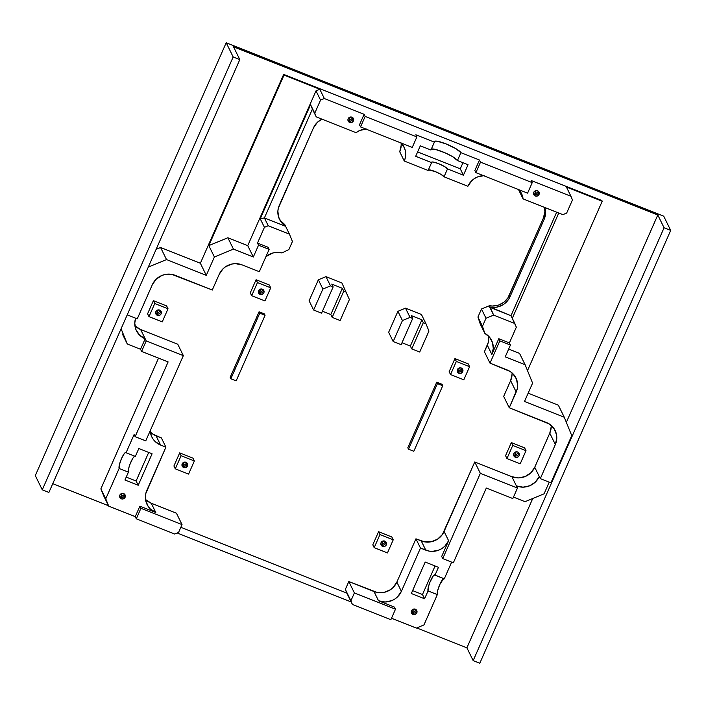 <?xml version="1.0" encoding="UTF-8"?>
<svg xmlns="http://www.w3.org/2000/svg" width="706" height="706" viewBox="0 0 706 706"><rect width="100%" height="100%" fill="white"/><g stroke="black" fill="none" stroke-linecap="round" stroke-linejoin="round"><path stroke-width="1.06" d="M347.934 120.32A2.912 2.806 153.9 0 0 348.94 121L349.638 122.42A2.912 2.806 -26.1 0 1 348.72 117.893A2.912 2.806 -26.1 0 1 351.95 117.178L349.735 117.196L348.137 118.749L348.102 120.911L349.638 122.42L351.853 122.394L353.441 120.85L353.485 118.687L351.95 117.178A2.912 2.806 -26.1 0 1 352.868 121.706A2.912 2.806 -26.1 0 1 349.638 122.42L347.934 120.32M349.885 117.946L348.94 121L349.885 117.946M533.551 193.894A2.912 2.806 153.9 0 0 534.557 194.574L535.254 196.003A2.912 2.806 -26.1 0 1 534.336 191.467A2.912 2.806 -26.1 0 1 537.566 190.752L535.351 190.779L533.754 192.323L533.718 194.485L535.254 196.003L537.469 195.977L539.057 194.424L539.102 192.261L537.566 190.752A2.912 2.806 -26.1 0 1 538.484 195.28A2.912 2.806 -26.1 0 1 535.254 196.003L533.551 193.894M535.501 191.529L534.557 194.574L535.501 191.529M457.214 371.127A2.912 2.806 153.9 0 0 458.212 371.815L458.909 373.236A2.912 2.806 -26.1 0 1 457.991 368.709A2.912 2.806 -26.1 0 1 461.23 367.985L462.765 369.503L462.721 371.665L461.124 373.209L458.909 373.236L457.373 371.718L457.417 369.556L459.015 368.011L461.23 367.985A2.912 2.806 -26.1 0 1 462.148 372.521A2.912 2.806 -26.1 0 1 458.909 373.236L457.214 371.127M459.165 368.761L458.212 371.815L459.165 368.761M258.334 292.293A2.912 2.806 153.9 0 0 259.34 292.981L260.037 294.402A2.912 2.806 -26.1 0 1 259.12 289.866A2.912 2.806 -26.1 0 1 262.35 289.151L263.885 290.66L263.85 292.831L262.253 294.376L260.037 294.402L258.502 292.884L258.546 290.722L260.135 289.178L262.35 289.151A2.912 2.806 -26.1 0 1 263.267 293.678A2.912 2.806 -26.1 0 1 260.037 294.402L258.334 292.293M260.285 289.928L259.34 292.981L260.285 289.928M155.647 313.226A2.912 2.806 153.9 0 0 156.653 313.905L157.35 315.335A2.912 2.806 -26.1 0 1 156.432 310.799A2.912 2.806 -26.1 0 1 159.662 310.084L157.447 310.11L155.849 311.655L155.814 313.817L157.35 315.335L159.565 315.308L161.153 313.755L161.197 311.593L159.662 310.084A2.912 2.806 -26.1 0 1 160.58 314.611A2.912 2.806 -26.1 0 1 157.35 315.335L155.647 313.226M157.597 310.861L156.653 313.905L157.597 310.861M181.971 465.43A2.912 2.806 153.9 0 0 182.978 466.11L183.675 467.531A2.912 2.806 -26.1 0 1 182.757 463.004A2.912 2.806 -26.1 0 1 185.987 462.289L187.522 463.798L187.487 465.96L185.89 467.504L183.675 467.531L182.139 466.022L182.183 463.86L183.772 462.315L185.987 462.289A2.912 2.806 -26.1 0 1 186.905 466.816A2.912 2.806 -26.1 0 1 183.675 467.531L181.971 465.43M183.922 463.065L182.978 466.11L183.922 463.065M380.852 544.264A2.912 2.806 153.9 0 0 381.849 544.944L382.546 546.365A2.912 2.806 -26.1 0 1 381.628 541.837A2.912 2.806 -26.1 0 1 384.867 541.123L386.403 542.632L386.358 544.794L384.761 546.338L382.546 546.365L381.011 544.856L381.055 542.693L382.652 541.149L384.867 541.123A2.912 2.806 -26.1 0 1 385.785 545.65A2.912 2.806 -26.1 0 1 382.546 546.365L380.852 544.264M382.802 541.899L381.849 544.944L382.802 541.899M513.624 455.132A2.912 2.806 153.9 0 0 514.621 455.811L515.318 457.232A2.912 2.806 -26.1 0 1 514.4 452.705A2.912 2.806 -26.1 0 1 517.639 451.99L515.424 452.008L513.827 453.561L513.783 455.723L515.318 457.232L517.533 457.206L519.131 455.661L519.175 453.499L517.639 451.99A2.912 2.806 -26.1 0 1 518.557 456.517A2.912 2.806 -26.1 0 1 515.318 457.232L513.624 455.132M515.574 452.758L514.621 455.811L515.574 452.758M411.298 612.34A2.912 2.806 153.9 0 0 412.304 613.02L413.001 614.441A2.912 2.806 -26.1 0 1 412.083 609.913A2.912 2.806 -26.1 0 1 415.313 609.199L416.849 610.708L416.814 612.87L415.216 614.414L413.001 614.441L411.466 612.932L411.51 610.769L413.098 609.225L415.313 609.199A2.912 2.806 -26.1 0 1 416.231 613.726A2.912 2.806 -26.1 0 1 413.001 614.441L411.298 612.34M413.248 609.975L412.304 613.02L413.248 609.975M119.614 496.715A2.912 2.806 153.9 0 0 120.62 497.395L121.317 498.815A2.912 2.806 -26.1 0 1 120.399 494.288A2.912 2.806 -26.1 0 1 123.629 493.573L121.423 493.6L119.826 495.144L119.782 497.306L121.317 498.815L123.532 498.798L125.13 497.245L125.174 495.082L123.629 493.573A2.912 2.806 -26.1 0 1 124.556 498.101A2.912 2.806 -26.1 0 1 121.317 498.815L119.614 496.715M121.573 494.35L120.62 497.395L121.573 494.35M168.116 361.913L135.137 436.67L134.096 434.543L126.074 452.722L125.412 452.502L124.318 453.517L121.556 458.459L119.411 464.645L119.137 468.457L105.75 498.807L100.87 488.861L158.532 358.11L100.87 488.861L108.733 506.158L135.252 516.668L136.302 518.804L174.753 534.045L136.302 518.804L135.252 516.668L108.733 506.158L103.853 496.212L108.733 506.158L105.75 498.807L119.137 468.457L128.413 472.137L124.944 480.009L138.2 485.26L152.09 453.781L138.826 448.531L135.358 456.403L126.074 452.722L134.096 434.543L135.137 436.67L168.116 361.913L141.597 351.403L168.116 361.913M283.671 74.386L284.015 75.101L208.817 245.609L214.395 256.984L206.293 275.34L200.363 263.259L283.671 74.386L601.865 200.522L602.218 201.236L601.865 200.522L283.671 74.386L200.363 263.259L206.293 275.34L166.519 259.579L160.589 247.497L200.363 263.259L160.589 247.497L166.519 259.579L148.286 267.106L166.519 259.579L206.293 275.34L214.395 256.984L208.817 245.609L227.861 237.745L247.744 245.635L316.006 90.862L320.542 100.102L314.752 113.216L310.569 104.691L260.24 218.798L264.423 227.323L257.487 243.067L258.528 245.203L253.322 257.002L247.744 245.635L253.322 257.002L233.439 249.121L227.861 237.745L233.439 249.121L214.395 256.984L233.439 249.121L253.322 257.002L258.528 245.203L257.487 243.067L264.423 227.323L268.236 225.752L289.451 234.163L292.434 241.514L288.895 249.545L281.959 252.916L275.755 252.457L272.666 253.048L265.95 256.622A17.482 16.829 -26.1 0 1 281.959 252.916L288.895 249.545L292.434 241.514L289.451 234.163L268.236 225.752L264.397 217.933L285.612 226.344L289.451 234.163L285.612 226.344L264.397 217.933L312.414 109.068L316.253 116.887L356.027 132.657L316.253 116.887L314.752 113.216L320.542 100.102L316.006 90.862L319.818 89.291L284.015 75.101L283.671 74.386M122.412 334.062L127.292 344.007L140.547 349.267L141.597 351.403L146.221 340.91L183.348 355.621L145.745 440.879L135.137 436.67L145.745 440.879L183.348 355.621L177.771 344.246L183.348 355.621L146.221 340.91L140.644 329.534L177.771 344.246L140.644 329.534L145.18 338.774A17.482 16.829 -26.1 0 1 136.426 330.735A17.482 16.829 -26.1 0 1 135.631 318.221L134.767 323.233L135.967 329.702L139.62 335.165L145.18 338.774L146.221 340.91L141.597 351.403L140.547 349.267L145.18 338.774L140.547 349.267L127.292 344.007L122.412 334.062M551.192 425.4A17.482 16.829 153.9 0 1 549.771 433.157L555.348 444.533L549.771 433.157L534.733 467.257A17.482 16.829 153.9 0 1 511.876 476.691L516.413 485.931L523.031 487.149L529.694 485.781L535.395 482.039L539.26 476.497L534.733 467.257L540.311 478.633L555.348 444.533L540.311 478.633L550.918 482.833L571.745 435.62L564.27 417.246L558.34 405.165L528.15 393.189L558.34 405.165L564.27 417.246L571.745 435.62L550.918 482.833L540.311 478.633L539.26 476.497A17.482 16.829 -26.1 0 1 516.413 485.931L517.454 488.067L512.83 498.56L486.31 488.049L453.34 562.806L486.31 488.049L512.83 498.56L517.454 488.067L480.336 473.347L442.733 558.605L453.34 562.806L442.733 558.605L441.682 556.469L448.628 540.734L444.092 531.494L474.759 461.971L480.336 473.347L474.759 461.971L511.876 476.691L517.454 488.067L480.336 473.347L442.733 558.605L441.682 556.469L448.628 540.734L444.762 546.276L442.088 548.412L439.061 550.018L432.39 551.377L429.01 551.095L420.476 548.059L415.94 538.819L421.244 540.928L425.78 550.168L420.476 548.059L401.379 591.346L396.851 582.106L415.94 538.819L420.476 548.059L401.379 591.346L397.513 596.888L394.848 599.023L391.812 600.63L385.149 601.997L378.531 600.78L373.995 591.54L348.808 581.55L345.34 589.422L352.409 604.468L350.917 600.797L354.386 592.925L350.917 600.797L345.34 589.422L346.831 593.093L345.34 589.422L348.808 581.55L354.386 592.925L395.484 609.216L390.859 619.709L352.409 604.468L346.831 593.093L180.842 527.294L346.831 593.093L352.409 604.468L390.859 619.709L395.484 609.216L394.442 607.089L395.484 609.216L354.386 592.925L348.808 581.55L377.233 592.466L384.011 592.387L390.312 589.784L392.986 587.648L396.851 582.106L415.94 538.819L424.482 541.855L431.251 541.776L437.561 539.172L442.433 534.442L474.759 461.971L511.876 476.691L518.495 477.909L525.158 476.541L530.859 472.799L534.733 467.257L549.771 433.157L551.218 426.653M443.668 578.611A8.746 1.791 -68.4 0 0 439.141 586.068A8.746 1.791 -68.4 0 0 437.332 594.593L423.944 624.942L416.328 628.093L391.503 618.244L416.328 628.093L423.944 624.942L437.332 594.593L437.614 590.781L439.759 584.594L443.606 578.638M444.277 578.858L451.646 562.135L444.277 578.858L434.719 574.913L433.237 575.972L429.822 582.485L428.33 587.101L428.048 590.913L424.58 598.785L411.324 593.525L425.206 562.047L438.461 567.306L434.993 575.178L444.277 578.858M513.474 497.095L525.043 501.684L544.088 493.821L525.043 501.684L513.474 497.095M564.27 417.246L524.496 401.476L532.589 383.12L524.496 401.476L564.27 417.246M431.26 149.063L435.364 149.398L445.054 152.814L452.325 156.476L457.435 160.527L460.912 152.664L479.471 160.015L474.847 170.508L475.888 172.643L474.847 170.508L479.471 160.015L480.521 162.151L475.888 172.643L527.594 193.144L532.227 182.651L531.177 180.515L570.951 196.286L566.424 187.046L602.218 201.236L527.506 370.624L602.218 201.236L566.424 187.046L570.951 196.286L531.177 180.515L532.227 182.651L480.521 162.151L479.471 160.015L460.912 152.664L455.794 148.613L445.91 143.847L437.04 141.174L434.737 141.191L434.393 142.153L415.834 134.793L416.875 136.929L365.17 116.428L364.12 114.293L324.345 98.531L319.818 89.291L324.345 98.531L320.542 100.102L324.345 98.531L364.12 114.293L359.495 124.785L364.12 114.293L365.17 116.428L360.545 126.921L359.495 124.785L360.545 126.921L412.251 147.422L416.875 136.929L415.834 134.793L434.393 142.153A14.57 2.603 -156.2 0 1 434.322 141.527A14.57 2.603 -156.2 0 1 447.304 144.421A14.57 2.603 -156.2 0 1 460.912 152.664L457.435 160.527L468.043 164.736L463.418 175.229L447.507 168.919L444.039 176.791A8.746 1.562 23.8 0 0 436.714 172.211A8.746 1.562 23.8 0 0 428.392 169.89M103.853 496.212L100.87 488.861L103.853 496.212M156.123 249.342L160.589 247.497L156.123 249.342M121.088 328.767L127.292 344.007L121.088 328.767M488.614 336.197A17.482 16.829 153.9 0 1 487.308 345.216L491.844 354.456L487.308 345.216L484.422 351.773L489.999 363.149L507.235 369.979A17.482 16.829 -26.1 0 1 515.989 378.019A17.482 16.829 -26.1 0 1 516.201 392.024L510.623 380.658L503.678 396.393L510.623 380.658L516.201 392.024L509.255 407.768L503.678 396.393L509.255 407.768L546.382 422.479A17.482 16.829 -26.1 0 1 555.137 430.519A17.482 16.829 -26.1 0 1 555.348 444.533L556.796 438.029L556.522 434.719L554.051 428.639L549.356 424.015L509.255 407.768L517.251 388.838L517.648 385.52L516.448 379.051L512.794 373.589L510.2 371.515L489.999 363.149L499.83 340.848L510.438 345.058L505.231 356.857L525.123 364.746L532.589 383.12L525.123 364.746L505.231 356.857L510.438 345.058L509.388 342.922L516.333 327.187L509.388 342.922L498.789 338.721L491.844 354.456L493.273 348.49L492.461 342.472L489.514 337.186L484.81 333.32L482.463 326.278L477.936 317.038L481.474 309.007L489.479 305.698L492.453 306.025L498.401 305.151L503.749 302.362L507.861 297.994L543.426 217.995L544.873 211.491L544.423 207.335A17.482 16.829 153.9 0 1 543.426 217.995L544.123 219.416L509.988 296.802L509.291 295.373L543.426 217.995L544.123 219.416L545.57 212.912L544.75 207.467A17.482 16.829 -26.1 0 1 544.123 219.416L509.988 296.802A17.482 16.829 -26.1 0 1 490.176 307.119L496.159 307.26L501.887 305.398L504.446 303.783L508.558 299.415L509.988 296.802L509.291 295.373A17.482 16.829 153.9 0 1 489.479 305.698L490.176 307.119L489.479 305.698L481.474 309.007L486.01 318.247L482.463 326.278L486.01 318.247L493.626 315.097L489.787 307.286L511.003 315.688L514.842 323.507L493.626 315.097L514.842 323.507L516.333 327.187L511.003 315.688L490.176 307.119L493.626 315.097L486.01 318.247L481.474 309.007L477.936 317.038L480.274 324.08L477.936 317.038L482.463 326.278L484.81 333.32A17.482 16.829 -26.1 0 1 491.632 340.451A17.482 16.829 -26.1 0 1 491.844 354.456L498.789 338.721L509.388 342.922L510.438 345.058L499.83 340.848L498.789 338.721L499.83 340.848L489.999 363.149L484.422 351.773L488.296 342.286M512.044 372.9A17.482 16.829 153.9 0 1 510.623 380.658L512.071 374.154M401.061 142.983A17.482 16.829 153.9 0 1 399.728 151.781L404.264 161.021L399.728 151.781L401.176 145.277M280.467 220.607L284.765 224.552L285.462 225.973A17.482 16.829 -26.1 0 1 279.505 219.354A17.482 16.829 -26.1 0 1 279.294 205.349L313.429 127.962L278.34 208.155L277.882 211.068L278.535 216.857L281.165 222.028L285.462 225.973L284.765 224.552A17.482 16.829 153.9 0 1 279.179 218.639M135.084 325.925L140.644 329.534A17.482 16.829 153.9 0 1 134.908 325.748M150.519 432.204L153.105 434.278L161.383 437.914L165.91 447.154L145.771 493.626L145.648 500.245L148.119 506.326L150.228 508.876L155.788 512.485L139.885 506.176L135.252 516.668L139.885 506.176L140.926 508.311L136.302 518.804L140.926 508.311L139.885 506.176L155.788 512.485L151.261 503.246L176.447 513.227L182.024 524.602L176.447 513.227L151.261 503.246L155.788 512.485A17.482 16.829 -26.1 0 1 147.033 504.446A17.482 16.829 -26.1 0 1 146.822 490.441L165.91 447.154L161.383 437.914L156.079 435.814L160.606 445.054L165.91 447.154L160.606 445.054L156.079 435.814A17.482 16.829 153.9 0 1 150.343 432.019M145.701 499.636L151.261 503.246A17.482 16.829 153.9 0 1 145.524 499.46M449.148 371.7L454.938 358.577L468.193 363.837L469.587 366.679L456.332 361.428L454.938 358.577L468.193 363.837L469.587 366.679L456.332 361.428L450.543 374.542L449.148 371.7L454.938 358.577L456.332 361.428L450.543 374.542L463.807 379.793L469.587 366.679L463.807 379.793L450.543 374.542L449.148 371.7M153.37 300.677L166.634 305.936L168.028 308.778L166.634 305.936L153.37 300.677L154.764 303.518L153.37 300.677L147.589 313.791L153.37 300.677M179.703 452.881L192.959 458.132L194.353 460.983L192.959 458.132L179.703 452.881L181.098 455.723L179.703 452.881L173.914 465.995L179.703 452.881M259.076 311.761L264.379 313.861L265.077 315.282L264.379 313.861L259.076 311.761L259.773 313.182L259.076 311.761L230.156 377.339L259.076 311.761M325.969 276.637L341.88 282.947L349.399 299.538L340.142 320.524L332.191 317.365L343.76 291.137L346.408 292.187L343.76 291.137L342.366 288.295L331.758 284.086L333.153 286.927L330.505 285.877L325.969 276.637L341.88 282.947L349.399 299.538L340.142 320.524L332.191 317.365L330.796 314.523L332.191 317.365L343.76 291.137L342.366 288.295L330.796 314.523L322.448 311.214L330.796 314.523L342.366 288.295L331.758 284.086L333.153 286.927L321.583 313.164L313.632 310.013L309.096 300.774L318.353 279.788L325.969 276.637L330.505 285.877L333.153 286.927L321.583 313.164L313.632 310.013L322.88 289.028L313.632 310.013L309.096 300.774L318.353 279.788L322.88 289.028L330.505 285.877L322.88 289.028L318.353 279.788L325.969 276.637M388.644 332.305L397.902 311.32L405.518 308.169L421.429 314.479L425.965 323.719L423.309 322.668L421.914 319.827L411.307 315.617L412.701 318.468L410.054 317.418L402.438 320.559L393.18 341.545L401.132 344.696L412.701 318.468L410.054 317.418L405.518 308.169L421.429 314.479L425.965 323.719L423.309 322.668L411.739 348.905L419.699 352.056L428.948 331.07L425.965 323.719L428.948 331.07L419.699 352.056L411.739 348.905L410.345 346.055L411.739 348.905L423.309 322.668L421.914 319.827L410.345 346.055L401.996 342.745L410.345 346.055L421.914 319.827L411.307 315.617L412.701 318.468L401.132 344.696L393.18 341.545L388.644 332.305L393.18 341.545L402.438 320.559L397.902 311.32L402.438 320.559L410.054 317.418L405.518 308.169L397.902 311.32L388.644 332.305M407.812 447.763L436.74 382.184L442.044 384.285L442.741 385.705L437.438 383.605L436.74 382.184L442.044 384.285L442.741 385.705L413.813 451.293L442.741 385.705L437.438 383.605L408.509 449.192L407.812 447.763L436.74 382.184L437.438 383.605L408.509 449.192L413.813 451.293L408.509 449.192L407.812 447.763M250.277 292.866L256.066 279.744L269.321 285.003L270.716 287.845L269.321 285.003L256.066 279.744L257.461 282.594L251.671 295.708L250.277 292.866L256.066 279.744L257.461 282.594L251.671 295.708L264.926 300.959L270.716 287.845L257.461 282.594L270.716 287.845L264.926 300.959L251.671 295.708L250.277 292.866M505.567 455.697L511.347 442.583L524.602 447.833L525.996 450.675L512.741 445.424L511.347 442.583L524.602 447.833L525.996 450.675L520.216 463.798L525.996 450.675L512.741 445.424L506.961 458.538L505.567 455.697L511.347 442.583L512.741 445.424L506.961 458.538L520.216 463.798L506.961 458.538L505.567 455.697M372.794 544.829L378.575 531.715L391.83 536.975L393.233 539.816L391.83 536.975L378.575 531.715L379.969 534.557L378.575 531.715L372.794 544.829L374.189 547.671L387.444 552.93L393.233 539.816L379.969 534.557L374.189 547.671L372.794 544.829M400.849 142.586L404.512 148.048L405.438 151.216L405.306 157.835L404.264 161.021L428.127 170.481L431.595 162.618A8.746 1.562 -156.2 0 1 431.551 162.239A8.746 1.562 -156.2 0 1 439.344 163.977A8.746 1.562 -156.2 0 1 447.507 168.919L444.039 176.791L467.901 186.252L471.767 180.71L474.441 178.574L477.468 176.968L484.139 175.6M150.219 430.739L151.393 435.981L152.937 438.894L155.046 441.444L160.606 445.054A17.482 16.829 -26.1 0 1 151.852 437.014A17.482 16.829 -26.1 0 1 150.219 430.739M134.749 456.155A8.746 1.791 -68.4 0 0 130.222 463.613A8.746 1.791 -68.4 0 0 128.413 472.137L119.137 468.457A8.746 1.791 111.6 0 1 121.247 459.191A8.746 1.791 111.6 0 1 125.827 452.467A8.746 1.791 111.6 0 1 126.074 452.722L135.358 456.403L138.826 448.531L152.09 453.781L138.2 485.26L124.944 480.009L128.413 472.137L128.695 468.325L130.186 463.71L132.949 458.123L134.696 456.182M437.332 594.593L428.048 590.913L424.58 598.785L422.488 594.523L435.081 565.965L422.488 594.523L412.613 590.604L422.488 594.523L424.58 598.785L411.324 593.525L425.206 562.047L438.461 567.306L434.993 575.178A8.746 1.791 111.6 0 0 434.746 574.922A8.746 1.791 111.6 0 0 430.166 581.647A8.746 1.791 111.6 0 0 428.048 590.913L437.332 594.593M378.531 600.78L394.442 607.089L378.531 600.78L373.995 591.54A17.482 16.829 153.9 0 0 396.851 582.106L401.379 591.346A17.482 16.829 -26.1 0 1 378.531 600.78M518.822 189.667A17.482 16.829 -26.1 0 1 521.531 193.585A17.482 16.829 -26.1 0 1 523.075 198.88L518.548 189.64L523.075 198.88L562.858 214.642L566.662 213.071L572.451 199.957L570.951 196.286L572.451 199.957L566.662 213.071L562.858 214.642L523.075 198.88L521.99 194.618L518.328 189.155M268.095 247.268L257.487 243.067L268.095 247.268L269.136 249.403L258.528 245.203L269.136 249.403L268.095 247.268M508.673 349.064L519.537 353.371L525.123 364.746L519.537 353.371L508.673 349.064M512.291 318.327L558.746 213.018L512.291 318.327M226.202 42.757L35.3 475.588L226.202 42.757L233.174 56.974L239.802 59.604L233.527 46.808L657.798 214.986L566.344 422.338L657.798 214.986L664.072 227.782L670.7 230.412L663.728 216.195L226.202 42.757L233.174 56.974L42.272 489.805L35.3 475.588L42.272 489.805L48.899 492.435L42.272 489.805L233.174 56.974L239.802 59.604L233.527 46.808L657.798 214.986L664.072 227.782L473.17 660.613L466.895 647.817L416.716 627.934L466.895 647.817L532.748 498.498L466.895 647.817L473.17 660.613L664.072 227.782L670.7 230.412L663.728 216.195L226.202 42.757M366.661 129.03L359.989 130.398L356.027 132.657A17.482 16.829 -26.1 0 1 365.929 129.057M428.33 169.908L435.037 171.505L440.968 174.356L444.039 176.791L467.901 186.252A17.482 16.829 -26.1 0 1 483.416 175.626M431.357 149.028A14.57 2.603 23.8 0 1 445.23 152.893A14.57 2.603 23.8 0 1 457.435 160.527L468.043 164.736L463.418 175.229L460.277 168.831L417.625 151.922L460.277 168.831L463.418 175.229L447.507 168.919L444.436 166.492L438.505 163.633L433.184 162.027L431.798 162.036L431.595 162.618L415.684 156.308L420.317 145.815L430.925 150.016L434.393 142.153L430.925 150.016L420.317 145.815L415.684 156.308L431.595 162.618L428.127 170.481L404.264 161.021A17.482 16.829 -26.1 0 0 404.053 147.016A17.482 16.829 -26.1 0 0 401.343 143.097M321.954 119.155L317.294 122.42L313.429 127.962A17.482 16.829 -26.1 0 1 321.954 119.155M556.655 212.188L511.003 315.688L556.655 212.188M148.701 452.44L136.108 480.998L138.2 485.26L136.108 480.998L126.233 477.079L136.108 480.998L148.701 452.44M365.17 116.428L360.545 126.921L412.251 147.422L416.875 136.929L365.17 116.428M137.255 318.856L152.302 284.756L137.255 318.856L127.212 314.876L137.255 318.856M175.15 275.322L212.277 290.042L219.213 274.299L212.277 290.042L171.911 274.396L165.142 274.475L161.868 275.472L156.167 279.214L152.302 284.756A17.482 16.829 -26.1 0 1 175.15 275.322M242.07 264.865L259.305 271.704L269.136 249.403L259.305 271.704L242.07 264.865L235.451 263.656L232.062 264.018L225.752 266.621L223.078 268.757L219.213 274.299A17.482 16.829 -26.1 0 1 242.07 264.865M178.556 532.474L182.024 524.602L140.926 508.311L182.024 524.602L178.556 532.474L174.753 534.045L178.556 532.474M532.227 182.651L480.521 162.151L475.888 172.643L527.594 193.144L532.227 182.651M421.244 540.928A17.482 16.829 153.9 0 0 444.092 531.494L448.628 540.734A17.482 16.829 -26.1 0 1 425.78 550.168L421.244 540.928M480.274 324.08L484.81 333.32L480.274 324.08M264.423 227.323L260.24 218.798L264.397 217.933L268.236 225.752L264.423 227.323M260.24 218.798L310.569 104.691L312.414 109.068L264.397 217.933L260.24 218.798M316.253 116.887L310.569 104.691L316.253 116.887M236.157 380.869L265.077 315.282L259.773 313.182L230.853 378.76L230.156 377.339L230.853 378.76L236.157 380.869L230.853 378.76L259.773 313.182L265.077 315.282L236.157 380.869M188.573 474.097L194.353 460.983L181.098 455.723L175.309 468.837L173.914 465.995L175.309 468.837L188.573 474.097L194.353 460.983L181.098 455.723L175.309 468.837L188.573 474.097M162.239 321.892L168.028 308.778L154.764 303.518L148.984 316.641L147.589 313.791L148.984 316.641L162.239 321.892L148.984 316.641L154.764 303.518L168.028 308.778L162.239 321.892M374.189 547.671L387.444 552.93L393.233 539.816L379.969 534.557L374.189 547.671M460.277 168.831L462.968 162.724L460.277 168.831M549.224 482.163L544.088 493.821L549.224 482.163M208.817 245.609L284.015 75.101L319.818 89.291L316.006 90.862L247.744 245.635L227.861 237.745L208.817 245.609M479.798 663.243L473.17 660.613L479.798 663.243L670.7 230.412L479.798 663.243M351.173 601.953L177.259 533.012L351.173 601.953M108.547 505.77L52.773 483.663L108.547 505.77M48.899 492.435L239.802 59.604L48.899 492.435M124.635 494.253L120.62 497.395A2.912 2.806 153.9 0 0 124.635 494.253M416.319 609.878L412.304 613.02A2.912 2.806 153.9 0 0 416.319 609.878M518.636 452.67L514.621 455.811A2.912 2.806 153.9 0 0 518.636 452.67M385.864 541.802L381.849 544.944A2.912 2.806 153.9 0 0 385.864 541.802M186.993 462.968L182.978 466.11A2.912 2.806 153.9 0 0 186.993 462.968M160.668 310.764L156.653 313.905A2.912 2.806 153.9 0 0 160.668 310.764M263.356 289.831L259.34 292.981A2.912 2.806 153.9 0 0 263.356 289.831M462.227 368.664L458.212 371.815A2.912 2.806 153.9 0 0 462.227 368.664M538.572 191.432L534.557 194.574A2.912 2.806 153.9 0 0 538.572 191.432M352.956 117.858L348.94 121A2.912 2.806 153.9 0 0 352.956 117.858"/></g></svg>

